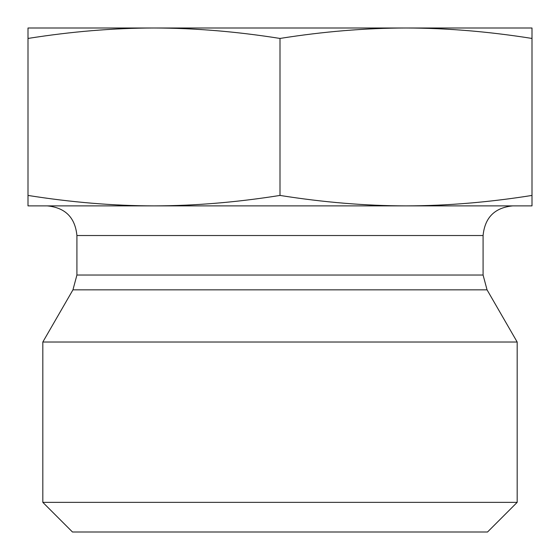 <?xml version="1.0" encoding="UTF-8"?>
<svg xmlns="http://www.w3.org/2000/svg" width="560" height="560" viewBox="0 0 560 560"><rect width="100%" height="100%" fill="white"/><g stroke="black" fill="none" stroke-linecap="round" stroke-linejoin="round"><path stroke-width="0.84" d="M406 28L532 28L532 38.444C488.551 31.542 446.551 28.063 406 28C365.449 28.063 323.449 31.542 280 38.444C236.551 31.542 194.551 28.063 154 28L406 28M28 28L154 28C113.449 28.063 71.449 31.542 28 38.444L28 28M28 38.444L28 195.433C71.449 202.342 113.449 205.821 154 205.884C194.551 205.821 236.551 202.342 280 195.433C323.449 202.342 365.449 205.821 406 205.884L28 205.884L28 195.433M280 38.444L280 195.433M517.174 502.355L42.826 502.355L42.826 342.02L517.174 342.02L517.174 502.355L487.529 532L72.471 532L42.826 502.355M406 205.884C446.551 205.821 488.551 202.342 532 195.433L532 205.884L406 205.884M532 38.444L532 195.433M483.084 275.023L76.916 275.023L76.916 235.529L483.084 235.529L483.084 275.023L487.053 289.842L72.947 289.842L42.826 342.02M487.053 289.842L517.174 342.02M76.916 275.023L72.947 289.842M76.916 235.529C75.159 217.525 65.275 207.641 47.271 205.884M483.084 235.529C484.841 217.525 494.725 207.641 512.729 205.884"/></g></svg>
